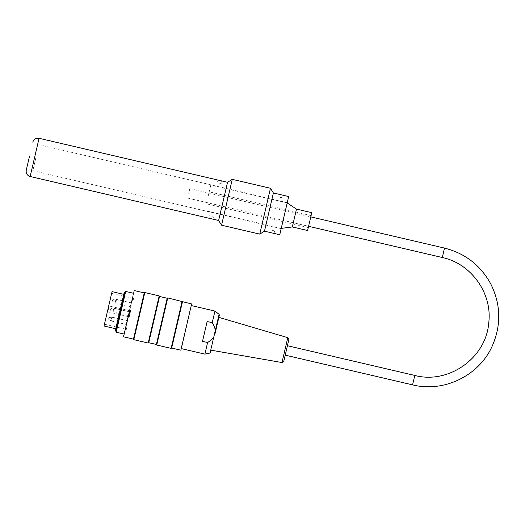 <?xml version="1.0" encoding="UTF-8"?>
<svg xmlns="http://www.w3.org/2000/svg" width="525" height="525" viewBox="0 0 525 525"><rect width="100%" height="100%" fill="white"/><g stroke="black" fill="none" stroke-linecap="round" stroke-linejoin="round"><path stroke-width="0.39" stroke-dasharray="2.62 1.97" d="M272.738 230.317L270.802 229.983L272.738 230.317M280.416 197.426L282.352 197.761L280.416 197.426M211.614 216.051L209.672 215.709L211.614 216.051M219.286 183.159L221.222 183.494L219.286 183.159M26.25 170.212L29.518 156.207M35.89 157.69L32.858 170.684L35.89 157.69M284.215 215.657L287.247 202.663L284.215 215.657M219.883 180.593L221.819 180.948L221.222 183.494L217.402 182.602L218 180.055L219.883 180.593M211.011 218.61L209.081 218.262L209.672 215.709L213.498 216.602L212.901 219.148L211.011 218.61M281.013 194.867L282.949 195.215L282.352 197.761L278.532 196.868L279.123 194.322L281.013 194.867M272.14 232.877L270.211 232.529L270.802 229.983L274.621 230.869L274.03 233.422L272.14 232.877M259.763 234.117L270.467 188.272M264.475 231.19L273.394 192.983M232.26 179.353L221.563 225.199M218.63 220.487L227.548 182.287M279.759 234.754L288.678 196.553M129.137 317.402L130.758 310.465L129.99 310.288L129.865 310.826L130.627 311.003L109.233 306.009L107.868 311.87L128.5 316.68L128.376 317.225L129.137 317.402L130.758 310.465M128.5 316.68L129.262 316.864L128.5 316.68L128.376 317.225M133.284 299.624L132.523 299.44L133.284 299.624L133.599 298.266L133.284 299.624M129.99 310.288L128.395 317.126L129.157 317.31L128.389 317.139L125.908 327.784L129.865 310.826M126.604 328.243L125.843 328.066L126.604 328.243L126.289 329.595L126.604 328.243M125.843 328.066L125.528 329.418L125.843 328.066M129.97 310.38L130.732 310.557L129.97 310.38M132.241 300.635L132.589 299.171L132.241 300.635L133.009 300.812L133.35 299.348L133.009 300.812L132.241 300.635M127.103 322.672L127.66 320.263L127.103 322.672M131.263 304.841L130.699 307.25L131.263 304.841M129.183 313.753L128.513 316.621L129.183 313.753M126.886 327.049L126.545 328.512L126.886 327.049L126.118 326.872L126.886 327.049M132.458 299.723L132.779 298.344L132.458 299.723M109.029 306.003L107.678 311.784M107.868 311.87L107.481 311.24L107.868 311.87M119.759 311.555L115.743 328.748L119.759 311.555M112.055 291.631L104.029 326.012M128.671 313.635L133.429 293.258L128.671 313.635M126.591 322.547L126.151 324.45L126.591 322.547M130.751 304.723L131.197 302.827L130.751 304.723M129.944 313.93L129.275 316.798L129.944 313.93M129.537 315.689L130.154 313.038L129.537 315.689L129.025 315.571L129.642 312.92L130.154 313.038L129.642 312.92L129.025 315.571L129.537 315.689M129.938 313.983L130.423 311.896L129.938 313.983L129.426 313.865L129.938 313.983M129.202 314.81L129.714 314.928L129.202 314.81M129.465 313.688L129.977 313.806L129.465 313.688M129.426 313.865L129.248 314.626L129.754 314.751L129.248 314.626L129.911 311.778L130.423 311.896L129.911 311.778L129.426 313.865M108.255 318.275L108.255 318.275A0.965 0.965 0 0 0 108.668 319.305L109.082 317.527L108.668 319.305L110.926 320.782L111.766 317.198L110.926 320.782L111.51 321.031L112.396 317.238L111.51 321.031L126.151 324.45L126.538 325.073M131.827 302.433L131.197 302.827L116.557 299.408L113.243 299.696L112.416 300.444A0.965 0.965 0 0 0 112.829 301.475L113.243 299.696L112.829 301.475L115.087 302.951L115.927 299.375L115.087 302.951L115.677 303.201L116.557 299.408L115.677 303.201L130.312 306.62L130.699 307.25M129.741 311.345L129.117 311.738L114.476 308.319L111.162 308.608L110.335 309.35L110.749 310.393L111.162 308.608L110.749 310.393L113.006 311.87L113.846 308.287L113.006 311.87L113.59 312.119L114.476 308.319L113.59 312.119L128.231 315.532L128.618 316.162M186.106 327.042L191.172 305.327L186.106 327.042M207.139 321.497L212.238 322.685C214.075 325.703 215.093 328.335 215.296 330.586L213.852 336.788C212.671 338.71 210.591 340.62 207.605 342.517L202.512 341.322L207.139 321.497M207.605 342.517L204.901 354.119M214.948 311.076L212.238 322.685M218.853 317.363L215.014 333.788M287.792 337.66L281.991 362.532M283.782 361.344L288.875 339.524M286.328 350.431L287.431 345.719L286.328 350.431M124.753 292.471L115.782 330.875M116.189 332.207L125.698 291.454M181.151 349.991L191.822 304.27M191.632 303.955L180.836 350.182M123.532 336.807L134.321 290.581M134.006 290.778L123.336 336.492M182.116 301.265L171.124 348.383M182.457 301.816L171.668 348.042M167.18 298.252L156.391 344.479M156.732 345.03L167.731 297.911M159.193 295.916L148.201 343.035M159.534 296.467L148.746 342.694M144.257 292.897L133.468 339.13M133.809 339.675L144.808 292.556M124.241 292.353L115.277 330.757M188.705 193.357L189.807 188.646L188.705 193.357M296.487 209.114L292.327 226.944M311.771 212.684L307.604 230.514M284.156 215.919L287.188 202.919L284.156 215.919M207.749 198.082L210.781 185.082L207.749 198.082M207.782 197.945L209.206 191.835L207.782 197.945M309.658 221.721L311.082 215.611L309.658 221.721M39.073 138.292L30.155 176.498M213.852 336.788L210.059 353.036M219.089 314.331L215.296 330.586M442.306 257.519L444.504 248.095M414.783 375.447L412.578 384.871M287.247 202.663L38.922 144.703M281.183 228.644L32.858 170.684M132.838 298.088L133.599 298.266M125.528 329.418L126.289 329.595M126.545 328.512L125.777 328.335M133.35 299.348L132.589 299.171M132.779 298.344L111.641 293.409M125.587 329.162L104.442 324.227M108.255 318.262L109.082 317.527L112.396 317.238L127.037 320.65L127.66 320.263M128.513 316.621L129.275 316.798M129.852 310.892L130.613 311.069M191.513 305.609L191.133 305.517M181.466 348.652L181.086 348.561M181.04 348.751L181.335 349.223M191.172 305.327L191.645 305.038M187.609 198.069L308.588 226.308M189.807 188.646L310.787 216.884M287.188 202.919L210.781 185.082M281.243 228.388L204.835 210.551M311.082 215.611L209.206 191.835M308.293 227.581L206.41 203.805"/><path stroke-width="0.79" d="M29.518 156.207L26.25 170.212C25.83 173.381 27.129 175.475 30.155 176.498L218.63 220.487L221.563 225.199L232.26 179.353L270.467 188.272L259.763 234.117L264.475 231.19L279.759 234.754L288.678 196.553L273.394 192.983L264.475 231.19M218.63 220.487L227.548 182.287L39.073 138.292C35.91 137.872 33.817 139.171 32.786 142.196M221.563 225.199L259.763 234.117M115.743 328.748L104.029 326.012L112.055 291.631L123.769 294.361M107.474 311.24L108.609 306.403M213.852 336.788L210.059 353.036L204.901 354.119L207.605 342.517C210.591 340.62 212.671 338.71 213.852 336.788L215.296 330.586C215.093 328.335 214.075 325.703 212.238 322.685L207.139 321.497L202.512 341.322L207.605 342.517M212.238 322.685L214.948 311.076L191.513 305.609M287.792 337.66L288.875 339.524L283.782 361.344L281.991 362.532L287.792 337.66L218.853 317.363L219.371 315.131L215.014 333.788M120.264 311.673L124.753 292.471L125.698 291.454L116.189 332.207L115.782 330.875L120.264 311.673M191.632 303.955L180.836 350.182L191.632 303.955L167.731 297.911L156.732 345.03L156.391 344.479L167.18 298.252L167.731 297.911M128.927 313.694L123.532 336.807L128.927 313.694M180.836 350.182L171.668 348.042L171.124 348.383L182.116 301.265M171.668 348.042L182.457 301.816M156.391 344.479L148.746 342.694L148.201 343.035L159.193 295.916L144.808 292.556L133.809 339.675L133.468 339.13L144.257 292.897L144.808 292.556M148.746 342.694L159.534 296.467L159.193 295.916M115.782 330.875L115.277 330.757L124.241 292.353L124.753 292.471M296.487 209.114L311.771 212.684L307.604 230.514L292.327 226.944L296.487 209.114L287.188 202.919M30.155 176.498L39.073 138.292M215.296 330.586L219.089 314.331L214.948 311.076M310.787 216.884L444.504 248.095L442.306 257.519L308.588 226.308M444.504 248.095C465.242 253.358 480.71 265.401 490.908 284.209C500.883 304.592 501.342 325.178 492.273 345.982C479.213 375.611 443.973 392.812 412.578 384.871L414.783 375.447C448.79 384.497 486.202 357.847 488.762 322.75C492.45 293.37 471.279 263.642 442.306 257.519M273.394 192.983L270.467 188.272M227.548 182.287L232.26 179.353M204.901 354.119L181.466 348.652M219.089 314.331L219.371 315.131M210.059 353.036L210.663 352.446M281.991 362.532L211.181 350.214M167.18 298.252L159.534 296.467M144.257 292.897L134.321 290.581M133.468 339.13L123.532 336.807M148.201 343.035L133.809 339.675M171.124 348.383L156.732 345.03M133.429 293.258L125.698 291.454M123.92 334.012L116.189 332.207M414.783 375.447L287.431 345.719M412.578 384.871L285.233 355.143M292.327 226.944L281.243 228.388"/></g></svg>
